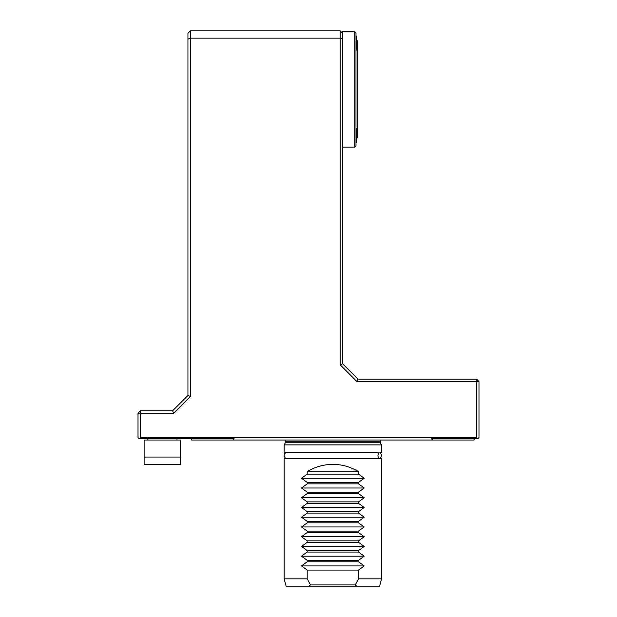 <?xml version="1.0" encoding="UTF-8"?>
<svg xmlns="http://www.w3.org/2000/svg" width="617" height="617" viewBox="0 0 617 617"><rect width="100%" height="100%" fill="white"/><g stroke="black" fill="none" stroke-linecap="round" stroke-linejoin="round"><path stroke-width="0.93" d="M379.694 452.446C377.342 454.552 377.342 456.657 379.694 458.77C382.046 456.657 382.046 454.552 379.694 452.446M342.597 55.468L342.605 123.084M356.749 586.15L379.609 586.15L381.568 578.846L381.568 458.77L284.144 458.77L284.144 578.846L307.197 578.846L310.444 584.931L355.261 584.931L356.749 586.15L308.963 586.15L310.444 584.931M284.144 578.846L286.103 586.15L308.963 586.15M307.197 471.681C315.071 466.868 323.624 464.431 332.856 464.377C342.088 464.431 350.641 466.868 358.516 471.681L307.197 471.681L307.197 474.118L301.482 478.26L364.223 478.26L358.516 482.394L307.197 482.394L301.482 478.26M358.516 471.681L358.516 474.118L307.197 474.118M358.516 474.118L364.223 478.26M307.197 482.394L307.197 483.859L358.516 483.859L358.516 482.394M301.482 488.001L364.223 488.001L358.516 492.142L307.197 492.142L301.482 488.001L307.197 483.859M358.516 483.859L364.223 488.001M307.197 492.142L307.197 493.6L358.516 493.6L358.516 492.142M301.482 497.742L364.223 497.742L358.516 501.883L307.197 501.883L301.482 497.742L307.197 493.6M358.516 493.6L364.223 497.742M307.197 501.883L307.197 503.341L358.516 503.341L358.516 501.883M301.482 507.483L364.223 507.483L358.516 511.624L307.197 511.624L301.482 507.483L307.197 503.341M358.516 503.341L364.223 507.483M307.197 511.624L307.197 513.082L358.516 513.082L358.516 511.624M301.482 517.223L364.223 517.223L358.516 521.365L307.197 521.365L301.482 517.223L307.197 513.082M358.516 513.082L364.223 517.223M307.197 521.365L307.197 522.823L358.516 522.823L358.516 521.365M301.482 526.964L364.223 526.964L358.516 531.106L307.197 531.106L301.482 526.964L307.197 522.823M358.516 522.823L364.223 526.964M307.197 531.106L307.197 532.571L358.516 532.571L358.516 531.106M301.482 536.705L364.223 536.705L358.516 540.847L307.197 540.847L301.482 536.705L307.197 532.571M358.516 532.571L364.223 536.705M307.197 540.847L307.197 542.312L358.516 542.312L358.516 540.847M301.482 546.454L364.223 546.454L358.516 550.588L307.197 550.588L301.482 546.454L307.197 542.312M358.516 542.312L364.223 546.454M307.197 550.588L307.197 552.053L358.516 552.053L358.516 550.588M301.482 556.195L364.223 556.195L358.516 560.336L307.197 560.336L301.482 556.195L307.197 552.053M358.516 552.053L364.223 556.195M381.568 578.846L358.516 578.846L355.261 584.931M358.516 578.846L358.516 570.077L307.197 570.077L307.197 578.846M364.223 565.936L358.516 561.794L307.197 561.794L301.482 565.936L364.223 565.936L358.516 570.077M301.482 565.936L307.197 570.077M358.516 561.794L358.516 560.336M307.197 561.794L307.197 560.336M332.856 452.199L381.568 452.199L381.568 444.888L284.144 444.888L284.144 452.199L332.856 452.199M476.548 379.131L478.985 381.568L476.548 381.568L476.548 379.131L357.945 379.131L356.935 381.568L340.16 364.794L340.16 38.154L190.375 38.154L190.375 396.453L173.608 413.228L138.015 413.228L140.452 410.791L172.598 410.791L187.938 395.451L187.938 33.287L190.375 30.85L340.16 30.85L340.16 38.154L342.597 39.164L342.597 363.783L340.16 364.794M478.985 381.568L478.985 437.584L477.766 438.803L431.538 438.803L432.772 440.021L474.118 440.021L474.118 438.803M191.594 438.803L191.594 440.021L232.941 440.021L234.175 438.803L139.234 438.803L138.015 437.584L138.015 413.228M432.772 440.021L232.941 440.021M140.452 410.791L140.452 437.584L476.548 437.584L476.548 381.568L356.935 381.568M476.548 437.584L477.766 438.803M173.608 413.228L172.598 410.791M187.938 395.451L190.375 396.453M187.938 39.164L190.375 38.154L190.375 30.85M342.597 363.783L357.945 379.131M342.597 39.164L342.597 33.287L340.16 30.85M140.452 437.584L139.234 438.803M147.772 438.317L147.772 438.81L176.963 438.803L176.986 440.029M147.772 438.81L147.756 440.029M144.123 457.058L144.123 440.029L180.619 440.029L180.619 464.354L144.123 464.354L144.123 457.058L180.619 457.058M356.657 137.961L357.204 137.961L357.204 40.637L356.657 40.637M355.986 143.229A19.466 19.466 0 0 0 356.657 141.416L356.657 129.74A19.466 19.466 0 0 0 355.986 127.927M355.986 50.679A19.466 19.466 0 0 0 356.657 48.866L356.657 37.19A19.466 19.466 0 0 0 355.986 35.377A19.466 19.466 0 0 1 356.657 37.19M354.767 147.085L355.986 145.874L355.986 32.732L354.767 31.513L342.605 31.513L342.605 147.085L354.767 147.085L354.767 31.513M284.144 444.888L285.363 442.782L380.35 442.782L381.568 444.888M285.363 442.782L285.363 441.24L380.35 441.24L380.674 440.021M286.018 452.446C283.573 454.259 283.573 456.364 286.018 458.77L379.694 458.77M380.35 442.782L380.35 441.24M285.363 441.24L285.039 440.021"/></g></svg>
